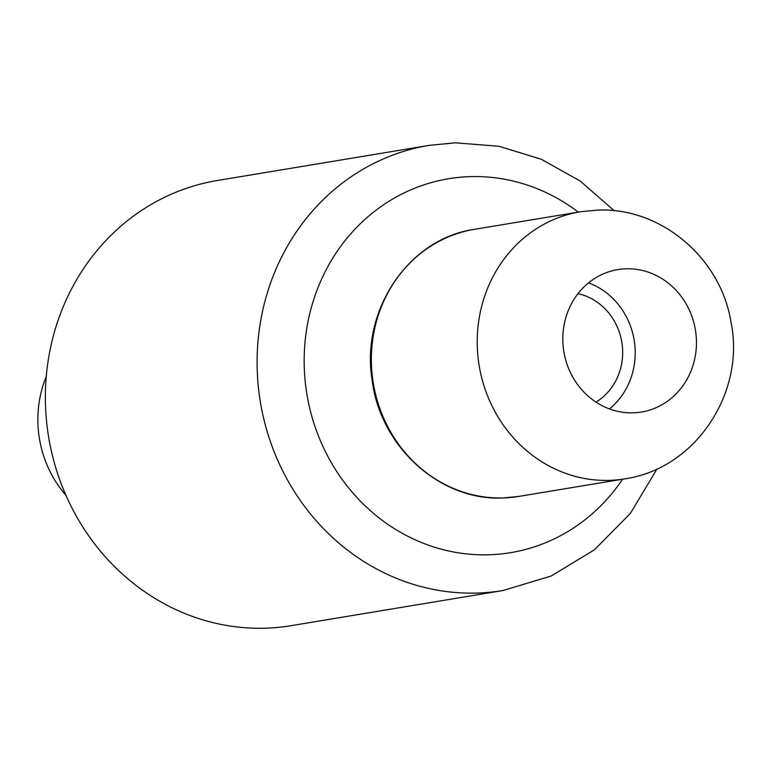 <?xml version="1.0" encoding="UTF-8"?>
<svg xmlns="http://www.w3.org/2000/svg" width="771" height="771" viewBox="0 0 771 771"><rect width="100%" height="100%" fill="white"/><g stroke="black" fill="none" stroke-linecap="round" stroke-linejoin="round"><path stroke-width="1.16" d="M625.985 268.79A72.204 66.682 80.6 0 0 617.812 269.59A72.204 66.682 80.6 0 0 563.254 347.326A72.204 66.682 80.6 0 0 633.28 412.842A72.204 66.682 80.6 0 0 641.453 412.042A72.204 66.682 80.6 0 0 696.011 334.306A72.204 66.682 80.6 0 0 625.985 268.79M265.619 628.182A225.624 208.363 80.6 0 0 291.139 625.676L502.865 590.547A225.624 208.363 -99.4 0 1 477.336 593.053A225.624 208.363 -99.4 0 1 258.497 388.314A225.624 208.363 -99.4 0 1 429.004 145.391L217.287 180.52A225.624 208.363 80.6 0 0 46.771 423.443A225.624 208.363 80.6 0 0 265.619 628.182M577.999 293.645A58.663 54.172 -99.4 0 1 621.821 342.112A58.663 54.172 -99.4 0 1 596.002 402.125M609.466 408.929A72.204 66.682 80.6 0 0 634.157 340.059A72.204 66.682 80.6 0 0 588.543 282.861M46.26 376.527A108.297 100.018 80.6 0 0 65.978 495.406M503.511 497.921A135.378 125.018 80.6 0 0 518.825 496.418L503.338 497.941C440.54 501.352 380.334 447.045 372.162 380.267C360.442 310.25 408.813 238.47 474.512 229.324A135.378 125.018 80.6 0 0 372.2 375.082A135.378 125.018 80.6 0 0 503.511 497.921M580.37 211.765L597.082 210.126C660.959 206.927 720.76 258.169 730.947 321.854C745.769 392.439 695.635 468.864 624.683 478.858A135.378 125.018 -99.4 0 1 609.369 480.362A135.378 125.018 -99.4 0 1 478.059 357.513A135.378 125.018 -99.4 0 1 580.37 211.765L474.512 229.324M578.279 212.112A189.521 175.027 80.6 0 0 470.011 176.636A189.521 175.027 80.6 0 0 304.42 371.169A189.521 175.027 80.6 0 0 489.171 554.773A189.521 175.027 80.6 0 0 622.592 479.205M624.683 478.858L518.825 496.418M502.865 590.547L551.092 576.062L594.431 549.81L630.408 513.37L657.065 468.874M614.236 210.753L580.216 181.06L541.261 159.24L498.991 146.288L455.227 142.818L429.004 145.391"/></g></svg>

